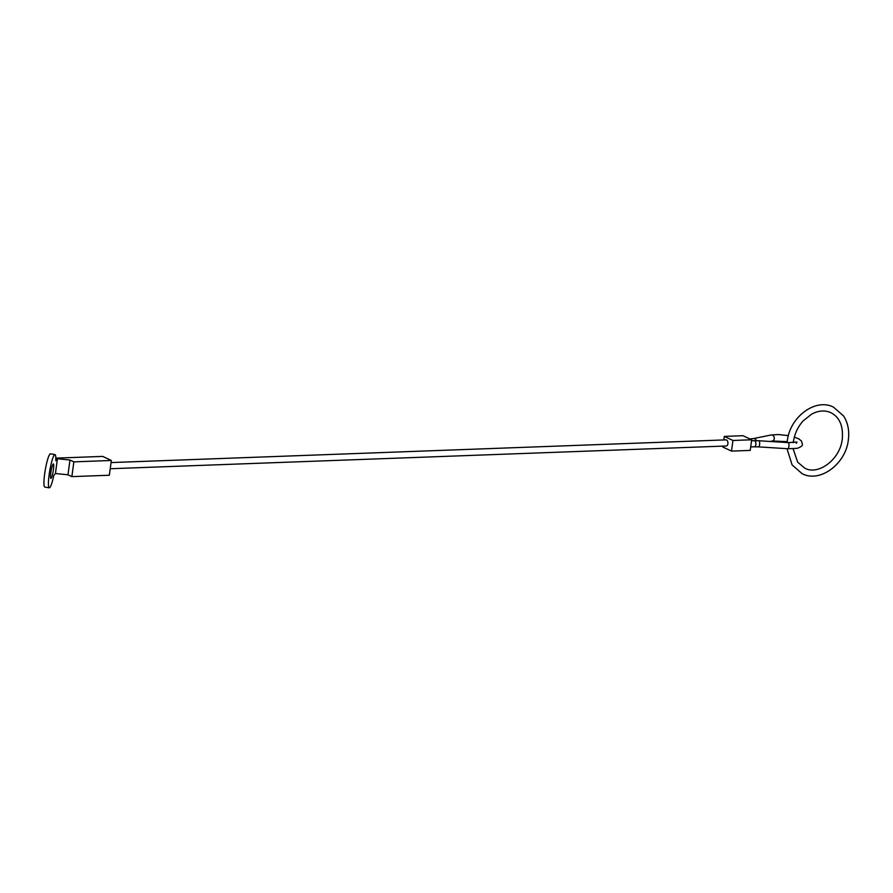 <?xml version="1.0" encoding="UTF-8"?>
<svg xmlns="http://www.w3.org/2000/svg" width="893" height="893" viewBox="0 0 893 893"><rect width="100%" height="100%" fill="white"/><g stroke="black" fill="none" stroke-linecap="round" stroke-linejoin="round"><path stroke-width="1.34" d="M111.056 462.574L726.054 439.869A3.07 1.775 87.9 0 1 727.895 443.754A3.07 1.775 87.9 0 1 726.288 445.998L110.219 468.736M723.81 439.959L724.29 436.398L743.032 435.706L751.683 439.78L732.941 440.472L731.512 451.099L750.243 450.407L751.683 439.78M731.512 451.099L722.861 447.025L722.984 446.12M724.29 436.398L732.941 440.472M49.282 487.835L44.795 487.065A16.855 2.422 -80.3 0 1 44.65 473.971A16.855 2.422 -80.3 0 1 50.477 453.823L54.964 454.593A16.855 2.422 99.7 0 0 49.137 474.741A16.855 2.422 99.7 0 0 49.282 487.835A16.855 2.422 99.7 0 0 53.792 475.456L55.444 473.502L57.431 458.734L55.79 460.688A16.855 2.422 99.7 0 0 54.964 454.593M53.424 469.673A7.356 1.06 -80.3 0 1 50.89 478.458A7.356 1.06 -80.3 0 1 50.823 472.754A7.356 1.06 -80.3 0 1 53.368 463.958A7.356 1.06 -80.3 0 1 53.424 469.673M55.824 458.131L102.684 456.401L111.335 460.475L73.862 461.86L69.967 460.029L57.431 458.734M69.967 460.029L67.968 474.797L55.444 473.502M111.335 460.475L109.337 475.243L71.864 476.628L67.968 474.797M73.862 461.86L71.864 476.628M788.084 442.694A3.07 0.871 93.6 0 1 788.296 442.615A3.07 0.871 93.6 0 1 788.508 442.716A3.07 0.871 93.6 0 1 788.899 446.467A3.07 0.871 93.6 0 1 787.916 448.732L797.047 448.364C801.054 447.013 802.818 445.607 802.349 444.134L801.467 441.03L798.855 438.909L794.346 437.079M788.385 435.628L778.484 434.534L771.195 434.98A3.07 2.467 78.6 0 1 772.199 435.036A3.07 2.467 78.6 0 1 774.264 438.72A3.07 2.467 78.6 0 1 772.4 440.997L770.079 441.466M759.575 444.614A3.07 0.871 93.6 0 1 758.581 446.88L754.25 446.801A3.07 1.764 87.9 0 0 755.869 444.558A3.07 1.764 87.9 0 0 754.54 440.785A3.07 1.764 87.9 0 0 754.027 440.673L758.972 440.762A3.07 0.871 93.6 0 1 759.173 440.863A3.07 0.871 93.6 0 1 759.575 444.614M749.852 438.921L753.413 438.575A3.07 2.467 78.6 0 1 754.418 438.619A3.07 2.467 78.6 0 1 756.326 440.651M750.265 438.898A3.07 1.775 87.8 0 1 750.779 439.01A3.07 1.775 87.8 0 1 751.515 439.702M751.66 439.936A3.07 1.775 87.8 0 1 751.984 440.751M796.266 443.319L796.991 442.013L788.296 442.615L758.972 440.762M758.581 446.88L787.916 448.732M750.723 446.924L754.25 446.801M751.549 440.762L754.027 440.673M753.413 438.575L771.195 434.98M787.224 441.644L772.4 440.997M786.99 448.666L792.113 464.94L802.148 473.703C820.265 483.169 845.928 463.679 848.35 439.825C849.511 430.694 847.904 422.724 843.539 415.926L833.504 407.152C815.387 397.698 789.725 417.187 787.302 441.03L787.124 442.537M793.285 442.66L793.375 441.856C794.547 433.909 797.806 426.921 803.142 420.904L811.648 414.106C818.602 410.49 825.009 410.021 830.892 412.7C839.565 417.21 843.36 425.972 842.278 439.01C840.235 459.527 818.144 475.712 804.76 468.155L797.65 462.161L793.14 448.799"/></g></svg>
